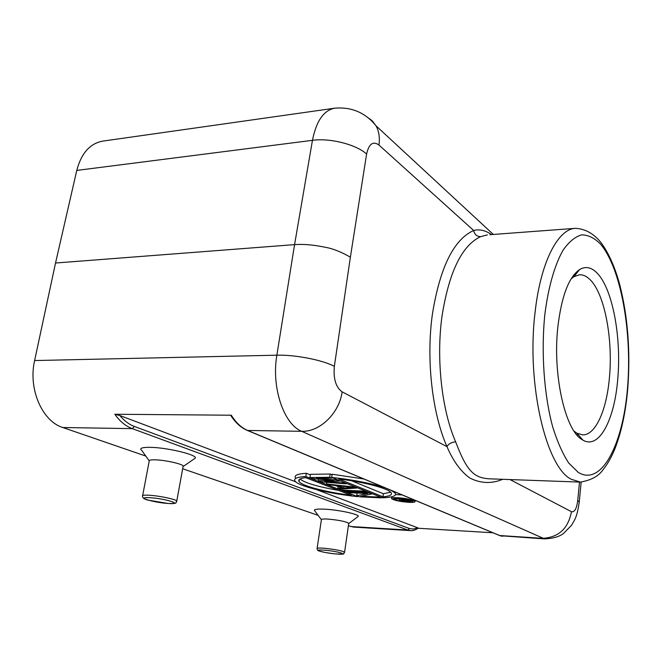<?xml version="1.0" encoding="UTF-8"?>
<svg xmlns="http://www.w3.org/2000/svg" width="662" height="662" viewBox="0 0 662 662"><rect width="100%" height="100%" fill="white"/><g stroke="black" fill="none" stroke-linecap="round" stroke-linejoin="round"><path stroke-width="0.99" d="M183.043 466.718L183.175 465.974C182.215 463.863 164.912 460.032 155.206 459.825C150.671 459.718 148.677 460.164 149.207 461.157L142.653 495.557M193.983 459.047L195.265 458.154C197.83 454.968 167.56 447.57 150.398 447.338C141.842 447.247 138.995 448.323 141.858 450.565L149.107 460.735M336.999 554.028L335.866 553.937C322.982 552.869 311.157 549.137 324.074 550.147L325.232 550.246C338.547 551.355 349.941 555.095 336.999 554.028M348.675 523.708L348.742 523.261C345.448 521.416 338.447 520.018 327.748 519.074C323.106 518.842 320.987 519.107 321.376 519.869L317.123 548.318M357.472 516.989L358.241 516.41C359.54 514.357 338.588 509.814 324.546 509.169C316.155 508.821 312.96 509.45 314.947 511.056L321.302 519.604M574.078 431.169L576.925 433.213L582.634 434.876C595.651 435.323 606.764 409.778 609.462 377.191C613.062 338.911 604.621 293.978 590.223 279.794C586.78 276.302 583.222 274.631 579.548 274.788L573.904 276.666L571.132 278.818M581.741 439.394L582.949 440.147C599.16 449.705 614.584 419.683 617.762 378.945C621.568 337.479 612.607 288.822 597.182 273.158C591.497 267.249 585.655 266.033 579.655 269.508C568.766 277.014 561.484 296.262 557.818 327.243C552.571 374.452 565.058 429.77 581.741 439.394M491.502 234.588C485.486 230.368 479.536 228.994 473.653 230.484C474.538 234.472 476.847 236.541 480.579 236.665L487.356 234.894M502.698 479.305C491.758 483.897 480.869 483.508 470.012 478.129C460.918 471.716 453.23 461.215 446.974 446.635C448.53 443.879 451.418 442.274 455.63 441.827C462.291 459.08 468.117 471.452 477.567 476.036C480.256 477.501 484.054 478.427 488.97 478.808L580.384 482.102L571.389 479.321C546.208 467.629 526.331 383.844 535.028 312.803C540.465 262.235 557.975 228.845 575.51 228.324L489.905 234.704M34.614 360.55L276.865 355.188C271.238 387.361 283.816 424.367 301.707 431.318L247.646 430.457L500.174 535.723L544.611 538.893L301.707 431.318C319.754 432.121 339.383 413.105 342.13 391.846C335.849 387.287 333.259 378.796 334.351 366.384L350.38 257.179C341.096 251.85 332.721 248.548 325.257 247.274C313.705 244.849 303.469 243.964 294.565 244.626L55.534 263.013L34.614 360.55C28.019 388.817 42.186 421.289 62.807 427.52L145.772 456.06M334.351 366.376C323.205 360.145 295.078 354.617 276.865 355.188L294.565 244.626L312.456 140.327C316.279 121.063 323.685 110.347 334.658 108.196L102.784 141.114C89.974 143.464 81.302 153.236 76.775 170.415L55.534 263.013M403.017 499.446L406.303 500.695L409.662 500.861L406.907 499.628L403.017 499.446M405.756 499.578L405.632 500.513M408.843 500.431L408.777 500.969M408.106 500.124L407.999 500.927M407.229 499.76L407.089 500.836M406.443 499.603L406.303 500.695M401.462 499.371L403.803 500.331L399.509 500.522L400.469 500.911L411.094 500.977L407.387 499.347L395.214 498.776L401.462 499.371M399.666 499.289L399.509 500.522M411.193 500.199L411.094 500.977M410.754 500.058L410.672 500.712M395.297 498.163L395.214 498.776M407.9 501.92C411.565 502.061 413.237 501.779 412.898 501.084C410.663 499.678 405.914 498.693 398.656 498.13C395.015 497.998 393.369 498.279 393.716 498.966C395.95 500.373 400.675 501.357 407.9 501.92M397.614 497.7C406.493 498.395 412.294 499.595 415.033 501.316C415.446 502.168 413.402 502.508 408.909 502.334C400.088 501.647 394.312 500.439 391.581 498.726C391.168 497.882 393.17 497.543 397.614 497.7M402.198 494.953L395.586 494.58M351.563 480.778L383.381 493.736L390.646 492.197M382.967 496.798C389.827 496.202 392.533 494.828 391.101 492.693C388.983 488.796 365.581 482.193 338.588 478.932L382.967 496.798L383.381 493.736M391.341 490.434L395.148 493.107C396.803 495.863 392.541 497.427 382.371 497.791L331.687 477.476C351.158 479.271 375.569 484.245 385.888 488.159M331.687 477.476L332.167 474.224L363.885 478.99M338.671 490.434C317.396 486.644 304.52 482.821 300.043 478.974M351.307 495.325L305.662 477.658C300.01 478.345 297.809 479.627 299.058 481.514C301.69 485.784 325.042 492.081 351.307 495.325M357.637 496.624C328.145 493.629 297.602 485.916 294.979 480.976C293.481 478.518 297.097 477.021 305.819 476.491L357.637 496.624L357.712 496.119M305.819 476.491L306.316 473.28L310.362 474.869M356.512 493.008L357.05 493.223M306.316 473.28C297.594 473.843 293.978 475.366 295.467 477.856M298.711 480.347L299.199 480.604M333.64 480.422L312.762 478.618L309.948 477.525L329.684 477.277L331.778 478.113L316.577 478.278L336.602 480.049L339.333 481.142L324.893 481.531L344.066 483.028L346.077 483.839L321.087 481.862L318.331 480.786L333.64 480.422M332.084 474.803L330.173 474.033L310.445 474.323L309.948 477.525M318.579 479.123L318.331 480.786M346.16 483.277L346.077 483.839M344.149 482.474L344.066 483.028M339.416 480.571L339.333 481.142M336.685 479.478L336.602 480.049M331.861 477.542L331.778 478.113M330.173 474.033L329.684 477.277M343.644 488.068L353.409 487.447L337.711 485.734L343.644 488.068L343.892 486.413M356.611 488.051L354.005 487.009L326.532 483.98L328.551 484.766L335.502 485.527L342.105 488.117L337.843 488.382L339.805 489.152L356.611 488.051L356.686 487.497M354.079 486.454L354.005 487.009M326.78 482.308L326.532 483.98M338.117 486.553L337.843 488.382M344.348 490.914L366.21 491.891L364.315 491.13L342.403 490.161L344.348 490.914M342.585 488.97L342.403 490.161M366.285 491.345L366.21 491.891M364.39 490.583L364.315 491.13M356.661 487.679L357.19 487.695M348.824 492.66L367.799 493.521L356.694 495.73L359.491 496.814L381.055 497.832L379.235 497.096L360.823 496.243L371.539 494.026L368.726 492.9L346.913 491.916L348.824 492.66M347.037 491.038L346.913 491.916M357.083 493.033L356.694 495.73M381.13 497.294L381.055 497.832M379.309 496.566L379.235 497.096M371.589 493.687L372.201 493.711M371.614 493.48L371.539 494.026M368.808 492.354L368.726 492.9M348.386 525.744L353.467 527.084L410.556 530.618L407.858 530.039L409.455 528.541L134.419 426.469C129.04 424.458 124.183 420.809 119.847 415.521L114.816 414.255L231.303 415.215L230.947 415.728M119.847 415.521L295.79 481.828M316.453 489.623L417.548 527.722L413.502 529.07L409.455 528.541M418.169 528.218L417.548 527.722M418.119 528.251L492.942 532.778M182.671 468.754L318.132 515.342M150.382 497.716L150.622 497.733C165.839 498.726 183.813 504.502 168.967 503.525L168.074 503.468C153.551 502.59 134.643 496.798 149.455 497.667L150.382 497.716M183.175 465.974L176.787 500.96C175.066 503.203 178.666 503.509 168.256 503.501L148.065 500.124C144.316 499.297 142.471 497.973 142.537 496.144C141.966 495.308 143.96 494.994 148.503 495.201L149.811 495.275C159.832 495.912 175.761 499.289 176.787 500.96L176.688 501.556M348.742 523.261L344.604 552.149C341.981 554.466 347.914 554.061 335.94 553.953C327.193 552.96 321.442 551.909 318.679 550.801C318.066 550.925 317.537 550.221 317.065 548.674C316.651 548.045 318.778 547.879 323.437 548.186L324.744 548.293C335.088 549.402 341.708 550.685 344.604 552.149L344.554 552.513M480.579 236.665C461.836 245.536 448.968 272.107 441.984 316.378C436.059 359.143 441.802 410.183 455.63 441.827M350.38 257.179L366.599 154.072C368.908 143.844 373.02 140.824 378.954 145.019L473.653 230.484C453.669 239.586 439.916 267.506 432.394 314.235C426.022 359.383 432.187 413.361 446.974 446.635L342.13 391.846M627.46 388.76C622.801 444.881 601.435 486.669 578.224 472.37L568.732 463.044C562.675 453.784 557.305 441.67 552.638 426.7C544.065 394.809 541.036 352.598 544.785 315.046C548.169 287.548 554.665 264.899 563.097 250.128C568.989 241.787 575.17 236.698 581.633 234.869C588.096 234.902 594.335 237.906 600.335 243.889C621.088 268.019 632.367 332.729 627.46 388.76M366.599 154.072C356.537 144.606 330.081 137.804 312.456 140.327L76.775 170.415M579.498 482.068L577.727 500.563L579.267 501.829L579.142 503.161M577.727 500.563C576.652 508.722 574.558 512.429 571.455 511.693C568.186 528.706 558.471 537.577 542.319 538.322L499.553 535.525L247.331 430.424M231.303 415.215C236.011 422.761 241.456 427.842 247.646 430.457L246.868 430.226C240.778 427.536 235.465 422.687 230.922 415.686M350.612 526.513L407.858 530.039L132.284 428.628C125.656 426.146 119.83 421.355 114.816 414.255M134.419 426.469L132.284 428.628L62.807 427.52M366.913 116.909L372.102 120.65L376.033 125.821C379.003 131.299 379.98 137.704 378.954 145.019M509.98 479.561L571.455 511.693M183.283 466.429L195.265 458.154M348.824 523.51L358.241 516.41M576.768 434.785L578.315 434.81M576.925 433.213L582.949 440.147M580.384 482.102C590.934 480.306 598.431 476.259 602.867 469.979C607.6 464.161 611.754 456.747 615.329 447.752C621.568 431.367 625.698 411.814 627.717 389.074C630.58 351.795 627.899 316.891 619.657 284.362C614.866 266.927 608.717 253.107 601.228 242.913C595.742 235.929 587.484 228.994 575.51 228.324M573.904 276.666L579.655 269.508M573.689 275.102L575.228 275.02M544.611 538.893C553.01 538.496 559.291 536.708 563.453 533.531L571.463 525.363C575.03 519.231 576.999 517.378 579.267 501.829L581.153 482.118M393.774 498.536L393.716 498.966M391.846 496.765L391.656 498.205M415.157 500.356L415.033 501.316M395.288 492.081L395.148 493.107M299.058 481.514L299.389 479.371M499.909 535.682L502.607 536.303M410.556 530.618C412.674 530.916 415.248 530.088 418.285 528.135M493.347 234.447L376.033 125.821C365.35 112.631 351.555 106.756 334.658 108.196"/></g></svg>
